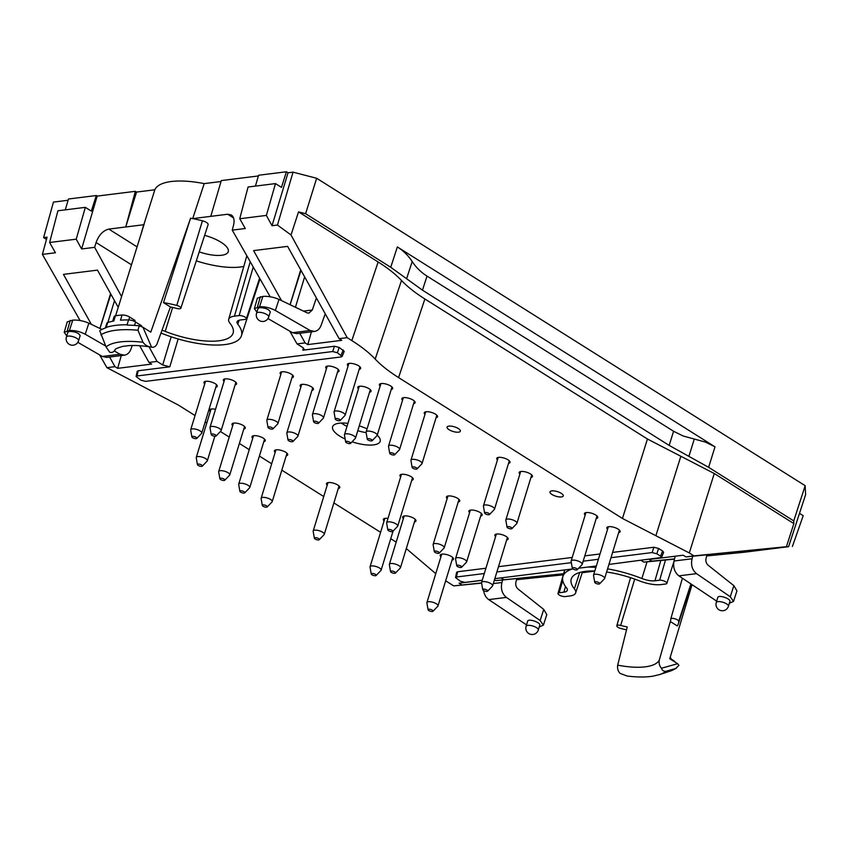 <?xml version="1.0" encoding="UTF-8"?>
<svg xmlns="http://www.w3.org/2000/svg" width="848" height="848" viewBox="0 0 848 848"><rect width="100%" height="100%" fill="white"/><g stroke="black" fill="none" stroke-linecap="round" stroke-linejoin="round"><path stroke-width="1.27" d="M190.567 218.222L163.516 302.619L170.437 306.976A53.71 18.72 -163 0 1 177.031 308.492A4.155 1.442 -163 0 0 180.868 308.174A4.155 1.442 -163 0 0 176.787 305.418L202.428 220.787A63.653 22.186 -163 0 0 192.708 218.614A63.653 22.186 -163 0 0 190.567 218.222L150.785 332.172L142.941 327.233L139.263 325.812A77.528 27.019 17 0 0 127.306 325.123L127.083 324.773A77.539 27.03 17 0 0 106.212 327.381L105.905 327.794A77.528 27.019 17 0 0 99.746 330.752L106.053 346.896L109.742 352.27C112.296 352.916 114.194 351.856 115.423 349.09M139.284 325.823L137.938 330.243A75.472 26.309 -163 0 0 100.891 334.865M141.393 326.639L141.648 325.833L135.574 322.007A5.788 2.014 -163 0 0 128.567 319.929A77.539 27.03 -163 0 0 120.48 320.194L122.07 315A77.539 27.03 -163 0 0 115.381 315.838A5.788 2.014 -163 0 0 114.098 316.633L112.689 321.233M115.381 315.838L113.802 321.021A77.539 27.03 -163 0 0 107.685 322.537A5.788 2.014 -163 0 0 106.859 323.215L105.396 327.975M134.694 321.519L135.033 320.438L129.68 317.067A5.788 2.014 -163 0 0 122.07 315M143.015 342.274L137.938 330.243M170.437 306.976L157.05 343.896C155.703 346.673 153.732 347.744 151.156 347.097C147.647 346.641 144.944 345.03 143.026 342.274A65.646 22.885 -163 0 0 106.053 346.896M115.137 349.811C114.618 349.164 117.172 348.019 122.801 346.366L128.907 345.613C135.362 345.21 142.93 345.74 151.591 347.192L142.941 327.233M310.145 330.497L292.475 332.702L296.768 333.646L314.491 331.43L310.145 330.497L275.388 310.495C269.993 307.718 264.714 306.488 259.53 306.785L254.358 308.651L257.368 298.157L262.901 296.387C268.095 296.047 273.459 297.054 278.981 299.408L307.04 312.817L308.937 313.135L312.287 309.997L303.446 311.099M281.504 300.616L253.594 250.616L287.599 246.376L339.126 338.67L347.171 337.663L351.825 340.589L378.134 261.979L298.538 211.883L291.012 234.97L347.171 337.663M300.711 269.855L290.058 304.697M618.637 532.661A6.943 2.417 -163 0 0 620.132 531.717A6.943 2.417 -163 0 0 616.316 528.156A6.943 2.417 -163 0 0 608.694 526.672A6.943 2.417 -163 0 0 606.85 527.657A6.943 2.417 -163 0 0 607.571 529.279M411.746 480.286A6.943 2.417 -163 0 0 413.241 479.343A6.943 2.417 -163 0 0 409.425 475.792A6.943 2.417 -163 0 0 401.793 474.297A6.943 2.417 -163 0 0 399.959 475.283A6.943 2.417 -163 0 0 400.669 476.905M458.227 501.963A6.943 2.417 -163 0 0 459.722 501.02A6.943 2.417 -163 0 0 455.917 497.458A6.943 2.417 -163 0 0 448.285 495.963A6.943 2.417 -163 0 0 446.44 496.96A6.943 2.417 -163 0 0 447.161 498.582M480.657 516.072A6.943 2.417 -163 0 0 482.152 515.139A6.943 2.417 -163 0 0 478.336 511.577A6.943 2.417 -163 0 0 470.704 510.083A6.943 2.417 -163 0 0 468.87 511.068A6.943 2.417 -163 0 0 469.58 512.69M506.648 540.006A6.943 2.417 -163 0 0 508.143 539.063A6.943 2.417 -163 0 0 504.327 535.512A6.943 2.417 -163 0 0 496.695 534.017A6.943 2.417 -163 0 0 494.861 535.003A6.943 2.417 -163 0 0 495.571 536.625M451.995 560.125A6.943 2.417 -163 0 0 453.489 559.182A6.943 2.417 -163 0 0 449.673 555.62A6.943 2.417 -163 0 0 442.041 554.126A6.943 2.417 -163 0 0 440.207 555.122A6.943 2.417 -163 0 0 440.928 556.744M414.46 521.933A6.943 2.417 -163 0 0 415.955 520.99A6.943 2.417 -163 0 0 412.139 517.428A6.943 2.417 -163 0 0 404.507 515.934A6.943 2.417 -163 0 0 402.673 516.93A6.943 2.417 -163 0 0 403.394 518.541M387.981 518.435A6.943 2.417 -163 0 0 385.183 518.351A6.943 2.417 -163 0 0 383.349 519.336A6.943 2.417 -163 0 0 384.07 520.958M338.267 488.565A6.943 2.417 -163 0 0 339.772 487.621A6.943 2.417 -163 0 0 335.956 484.06A6.943 2.417 -163 0 0 328.324 482.565A6.943 2.417 -163 0 0 326.491 483.561A6.943 2.417 -163 0 0 327.201 485.173M286.221 455.8A6.943 2.417 -163 0 0 287.716 454.857A6.943 2.417 -163 0 0 283.9 451.306A6.943 2.417 -163 0 0 276.268 449.811A6.943 2.417 -163 0 0 274.434 450.797A6.943 2.417 -163 0 0 275.144 452.419M263.792 441.691A6.943 2.417 -163 0 0 265.286 440.748A6.943 2.417 -163 0 0 261.47 437.186A6.943 2.417 -163 0 0 253.849 435.692A6.943 2.417 -163 0 0 252.004 436.688A6.943 2.417 -163 0 0 252.725 438.31M243.768 429.088A6.943 2.417 -163 0 0 245.273 428.155A6.943 2.417 -163 0 0 241.457 424.594A6.943 2.417 -163 0 0 233.825 423.099A6.943 2.417 -163 0 0 231.992 424.085A6.943 2.417 -163 0 0 232.702 425.707M215.53 409.33A6.943 2.417 -163 0 0 211.396 408.98A6.943 2.417 -163 0 0 209.562 409.976A6.943 2.417 -163 0 0 210.283 411.598M215.784 387.282A6.943 2.417 -163 0 0 217.279 386.349A6.943 2.417 -163 0 0 213.463 382.787A6.943 2.417 -163 0 0 205.831 381.293A6.943 2.417 -163 0 0 203.997 382.289A6.943 2.417 -163 0 0 204.718 383.9M235.108 384.875A6.943 2.417 -163 0 0 236.603 383.932A6.943 2.417 -163 0 0 232.787 380.37A6.943 2.417 -163 0 0 225.155 378.876A6.943 2.417 -163 0 0 223.321 379.872A6.943 2.417 -163 0 0 224.042 381.483M311.937 390.377A6.943 2.417 -163 0 0 313.431 389.433A6.943 2.417 -163 0 0 309.615 385.872A6.943 2.417 -163 0 0 301.994 384.377A6.943 2.417 -163 0 0 300.15 385.374A6.943 2.417 -163 0 0 300.87 386.995M291.913 377.773A6.943 2.417 -163 0 0 293.408 376.83A6.943 2.417 -163 0 0 289.603 373.268A6.943 2.417 -163 0 0 281.971 371.784A6.943 2.417 -163 0 0 280.137 372.77A6.943 2.417 -163 0 0 280.847 374.392M369.548 392.232A6.943 2.417 -163 0 0 371.053 391.299A6.943 2.417 -163 0 0 367.237 387.737A6.943 2.417 -163 0 0 359.605 386.243A6.943 2.417 -163 0 0 357.771 387.239A6.943 2.417 -163 0 0 358.481 388.85M337.515 372.081A6.943 2.417 -163 0 0 339.02 371.138A6.943 2.417 -163 0 0 335.204 367.576A6.943 2.417 -163 0 0 327.572 366.082A6.943 2.417 -163 0 0 325.738 367.078A6.943 2.417 -163 0 0 326.448 368.689M359.16 369.378A6.943 2.417 -163 0 0 360.654 368.435A6.943 2.417 -163 0 0 356.838 364.873A6.943 2.417 -163 0 0 349.206 363.379A6.943 2.417 -163 0 0 347.373 364.375A6.943 2.417 -163 0 0 348.093 365.986M391.193 389.529A6.943 2.417 -163 0 0 392.688 388.596A6.943 2.417 -163 0 0 388.872 385.034A6.943 2.417 -163 0 0 381.25 383.54A6.943 2.417 -163 0 0 379.406 384.536A6.943 2.417 -163 0 0 380.127 386.147M413.623 403.648A6.943 2.417 -163 0 0 415.117 402.705A6.943 2.417 -163 0 0 411.301 399.143A6.943 2.417 -163 0 0 403.669 397.648A6.943 2.417 -163 0 0 401.835 398.645A6.943 2.417 -163 0 0 402.546 400.256M436.042 417.757A6.943 2.417 -163 0 0 437.536 416.813A6.943 2.417 -163 0 0 433.72 413.252A6.943 2.417 -163 0 0 426.099 411.757A6.943 2.417 -163 0 0 424.254 412.753A6.943 2.417 -163 0 0 424.975 414.375M448.921 426.12A6.943 2.417 -163 0 0 447.087 427.116A6.943 2.417 -163 0 0 453.012 431.462A6.943 2.417 -163 0 0 460.369 431.176A6.943 2.417 -163 0 0 456.553 427.615A6.943 2.417 -163 0 0 448.921 426.12M508.524 463.368A6.943 2.417 -163 0 0 510.019 462.425A6.943 2.417 -163 0 0 506.203 458.863A6.943 2.417 -163 0 0 498.571 457.369A6.943 2.417 -163 0 0 496.737 458.365A6.943 2.417 -163 0 0 497.447 459.987M530.943 477.477A6.943 2.417 -163 0 0 532.438 476.534A6.943 2.417 -163 0 0 528.622 472.972A6.943 2.417 -163 0 0 521.001 471.477A6.943 2.417 -163 0 0 519.156 472.474A6.943 2.417 -163 0 0 519.877 474.096M551.825 490.886A6.943 2.417 -163 0 0 549.992 491.882A6.943 2.417 -163 0 0 555.928 496.228A6.943 2.417 -163 0 0 563.273 495.942A6.943 2.417 -163 0 0 559.457 492.381A6.943 2.417 -163 0 0 551.825 490.886M596.218 518.552A6.943 2.417 -163 0 0 597.713 517.609A6.943 2.417 -163 0 0 593.897 514.047A6.943 2.417 -163 0 0 586.265 512.552A6.943 2.417 -163 0 0 584.431 513.549A6.943 2.417 -163 0 0 585.141 515.171M655.875 535.713L622.453 518.467L647.437 439.02L680.849 456.266L655.875 535.713L689.297 552.949L714.27 473.513L680.849 456.266M378.134 261.979C387.886 268.127 395.677 274.296 401.507 280.476L375.198 359.086C381.028 365.265 388.819 371.424 398.581 377.583L622.453 518.467M375.198 359.086C369.378 352.916 361.587 346.747 351.825 340.589M299.736 333.275L305.11 342.91L307.792 344.585L341.755 340.345L339.126 338.67M305.11 342.91L297.054 343.917L289.783 331.155M136.093 376.512L137.238 371.297L138.16 370.767L137.026 375.971L136.093 376.512L140.863 380.148L145.58 381.367L341.225 356.923L342.136 356.457L344.203 351.316L339.2 347.457L334.483 346.238L302.853 350.192L304.241 349.418L302.725 347.489L297.054 343.917M138.16 370.767L169.791 366.813L162.71 364.979L157.039 361.418L149.036 346.779M195.04 415.552L178.419 405.09L106.922 367.672L114.978 366.665L117.649 368.339L151.622 364.099L148.983 362.425L157.039 361.418M205.184 421.933L206.806 422.951M220.416 431.515L229.236 437.07M239.38 443.451L249.248 449.663M259.403 456.054L271.678 463.771M281.822 470.163L323.735 496.536M333.879 502.917L380.593 532.321M390.737 538.703L396.175 542.126M435.755 573.64L406.309 548.582M445.677 580.795L453.691 585.894L481.569 582.926M482.215 580.329L459.107 583.212L461.747 584.887M494.469 579.841L495.751 580.636L563.634 573.704M501.041 577.891L503.807 579.64M455.535 577.541L456.648 572.305L457.581 571.775L456.468 577L455.535 577.541L460.316 581.177L465.033 582.396L482.236 580.244M662.627 550.988L660.603 556.15L661.588 557.486L663.613 552.324L662.627 550.988L658.61 548.465L653.893 547.246L612.606 552.408M600.024 553.977L584.802 555.875M572.22 557.454L498.497 566.665M485.915 568.234L457.581 571.775M641.067 560.401L643.833 562.139L674.489 559.118M689.297 552.949L693.95 555.885L685.894 556.892L683.212 555.217L649.25 559.457L651.889 561.132L643.833 562.139M347.934 423.375A24.878 8.671 -163 0 0 339.168 423.226A24.878 8.671 -163 0 0 332.596 426.788A24.878 8.671 -163 0 0 345.147 439.041M352.079 441.787A24.878 8.671 -163 0 0 380.18 441.331A24.878 8.671 -163 0 0 377.243 435.172M367.078 428.834A24.878 8.671 -163 0 0 359.266 425.876M291.012 234.97L277.455 225.038L272.028 225.716L288.023 172.791L293.048 172.155L316.654 178.271L305.609 213.717L390.737 267.29L422.463 290.164L669.167 445.412L708.621 467.322L715.002 446.832L705.313 442.052L694.289 439.041L688.894 456.372M305.609 213.717L298.538 211.883M398.581 377.583L424.88 298.973C415.117 292.814 407.326 286.645 401.507 280.476M424.88 298.973L647.437 439.02M714.27 473.513L793.866 523.598L786.403 546.706L788.598 546.684L805.6 494.702L805.176 485.692L793.739 520.895L793.866 523.598M793.739 520.895L708.621 467.322M68.094 200.266L53.445 202.089L43.598 237.599L46.46 239.412M65.285 209.859L68.465 199.004L96.29 195.528L97.17 196.089L81.62 248.962L94.647 247.33L96.089 242.528C98.866 234.981 103.117 230.497 108.83 229.098L125.748 226.978L136.549 192.072L135.362 191.319L97.17 196.089M258.396 175.949L221.296 180.582L210.77 216.357L192.708 218.614L204.198 183.613A63.293 22.059 17 0 0 154.845 189.782L136.549 192.072M204.198 183.613L221.031 181.514M288.023 172.791L286.423 171.773L258.598 175.25L255.418 186.104M316.654 178.271L805.176 485.692M272.028 225.716L266.367 215.413L239.751 218.742L245.284 228.515L232.257 230.137L233.507 225.367C234.684 220.353 233.953 216.876 231.313 214.957L227.699 214.247L210.77 216.357M270.194 296.758L232.257 230.137M69.547 331.377C75.334 331.621 78.875 333.052 80.147 335.649L78.588 340.726A6.36 2.215 17 0 0 75.101 337.462A6.36 2.215 17 0 0 68.105 336.094A6.36 2.215 17 0 0 66.42 337.006L67.872 332.246L69.547 331.377M85.341 207.347L57.918 210.77L49.619 242.496L76.225 239.168L85.341 207.347L91.33 211.12L96.29 195.528M66.759 335.903L64.215 332.405L69.388 330.54C74.571 330.232 79.86 331.473 85.245 334.25L88.849 323.162L101.972 329.437M77.846 342.338L102.332 356.457L106.625 357.4L124.359 355.185L120.003 354.252L114.342 350.987M105.661 345.995L85.245 334.25M88.849 323.162C83.316 320.809 77.952 319.802 72.769 320.141L67.225 321.911L64.215 332.405M118.232 307.336L97.467 270.13L63.452 274.37L91.361 324.371M110.569 293.609L99.916 328.452M80.062 320.512L42.4 254.4L47.075 237.164L43.598 237.599M42.4 254.4L55.427 252.768L49.619 242.496M106.922 367.672L99.651 354.909M114.978 366.665L109.593 357.029M139.666 345.719L148.983 362.425M121.582 296.577L94.647 247.33M76.225 239.168L81.62 248.962M342.136 356.457L337.377 352.757L332.66 351.538L137.026 375.971M154.845 189.782L143.821 224.72L125.748 226.978L135.362 191.319M422.463 290.164L427.032 276.109L673.577 431.261L683.255 436.042L694.289 439.041M390.737 267.29L397.352 246.938L715.002 446.832M277.455 225.038L293.048 172.155M286.423 171.773L281.462 187.366L275.483 183.592L266.367 215.413M239.751 218.742L248.061 187.016L275.483 183.592M427.032 276.109C421.032 272.325 416.082 267.459 412.192 261.523L406.605 278.727M397.352 246.938C403.351 250.722 408.301 255.587 412.192 261.523M341.405 423.046A24.878 8.671 -163 0 0 347.002 426.427M357.792 430.699A24.878 8.671 -163 0 0 366.156 432.65M661.588 557.486L608.928 564.418M653.893 547.246L652.112 552.567L656.829 553.786L660.603 556.15M652.112 552.567L610.984 557.698M598.402 559.277L583.18 561.175M571.351 562.659L496.875 571.955M484.293 573.524L456.468 577M494.819 578.675L572.919 568.913M578.643 568.202L596.345 565.987M678.919 665.415L675.549 668.563L665.881 671.309C663.602 671.436 662.14 670.418 661.482 668.245L677.616 663.698L678.93 665.415M670.355 621.563A53.71 18.72 17 0 0 670.482 621.149A53.71 18.72 17 0 0 670.747 619.178A4.155 1.442 17 0 1 670.757 619.029A4.155 1.442 17 0 1 674.923 618.786A4.155 1.442 17 0 1 678.729 621.287A62.021 21.613 17 0 1 678.347 623.821A62.021 21.613 17 0 1 677.287 625.93L670.355 621.563L659.309 659.956A54.442 18.974 17 0 1 617.683 665.161C617.196 668.394 617.991 671.139 620.079 673.418L627.223 676.036M670.196 657.327A5.788 2.014 17 0 1 670.916 658.79L670.885 658.875M669.909 658.26L673.312 660.401A5.788 2.014 17 0 1 674.944 662.023M626.534 629.841A62.021 21.613 17 0 1 620.916 628.506A4.155 1.442 17 0 1 616.814 625.771A4.155 1.442 17 0 1 620.672 625.442L634.707 579.099M606.606 572.018A53.498 18.645 -163 0 1 639.148 580.774A21.719 7.568 -163 0 0 660.974 584.59L665.691 584.007A4.367 1.516 -163 0 0 666.835 583.392A4.367 1.516 -163 0 0 664.45 581.145A4.367 1.516 -163 0 0 659.649 580.202L654.942 580.795L660.836 560.464M572.495 568.966A62.233 21.688 -163 0 0 562.871 576.608A62.233 21.688 -163 0 0 566.549 587.918A12.996 4.526 -163 0 1 567.323 590.282A12.996 4.526 -163 0 1 563.878 592.169L559.171 592.763A4.367 1.516 -163 0 0 558.016 593.388A4.367 1.516 -163 0 0 560.422 595.625A4.367 1.516 -163 0 0 565.203 596.557L569.909 595.974A21.719 7.568 -163 0 0 575.644 592.911A21.719 7.568 -163 0 0 574.382 588.862L579.682 572.517M617.683 665.161L627.255 626.948A53.71 18.72 17 0 1 620.672 625.442M607.571 568.87A62.233 21.688 -163 0 1 641.883 578.506A12.996 4.526 -163 0 0 654.942 580.795M595.911 567.407A62.233 21.688 -163 0 0 587.664 567.079M594.819 570.969A53.498 18.645 -163 0 0 571.287 578.908A53.498 18.645 -163 0 0 574.382 588.862M692.01 584.834L669.761 658.758L677.605 663.698M659.309 659.956C658.705 663.21 659.426 665.966 661.482 668.245M539.201 627.011L543.377 625.167L540.134 620.513L543.738 609.426L546.79 614.63L543.377 625.167M483.593 590.526C484.25 594.565 485.968 597.596 488.724 599.61L526.544 624.881M538.289 630.011L539.741 625.252C540.918 622.464 528.251 618.234 527.668 621.213L526.11 626.29A6.36 6.36 0 0 0 532.989 634.463A6.36 6.36 0 0 0 538.289 630.011A6.36 2.215 -163 0 0 532.851 626.025A6.36 2.215 -163 0 0 526.11 626.29M516.973 578.548L516.019 581.611C515.308 584.622 515.966 587.07 517.98 588.968L543.738 609.426M502.673 579.958L501.921 582.512C500.564 588.819 502.048 593.78 506.394 597.405L540.134 620.513M582.226 572.707L594.766 571.139M563.454 574.329L543.971 576.757L544.246 575.845M495.751 580.636L563.57 573.937M453.691 585.894L481.611 583.148M516.612 579.693L563.316 574.838M575.644 592.911L582.512 571.828L591.279 570.958M543.971 576.757L516.686 579.46M716.677 601.126L678.866 575.856C674.489 572.241 672.877 567.291 674.001 561.016L675.231 556.214M692.805 556.203L692.063 558.758C690.696 565.065 692.191 570.026 696.537 573.651L730.276 596.759L733.509 601.412L729.344 603.257M733.509 601.412L736.933 590.876L733.87 585.671L708.112 565.213C706.098 563.316 705.451 560.867 706.161 557.857L707.105 554.793M716.253 602.536L717.8 597.458C718.394 594.48 731.05 598.709 729.884 601.497L728.421 606.256A6.36 2.215 17 0 0 722.984 602.271A6.36 2.215 17 0 0 716.253 602.536A6.36 6.36 0 0 0 723.121 610.708A6.36 6.36 0 0 0 728.421 606.256M788.598 546.684L744.12 552.26L706.755 555.938M799.494 513.358L803.204 515.69L792.403 546.451M685.894 556.892L768.118 548.762L734.103 553.002L734.389 552.09M706.829 555.705L734.103 553.002M693.95 555.885L786.403 546.706M674.542 558.896L651.889 561.132M162.01 330.211A21.719 7.568 17 0 1 165.201 331.377A53.498 18.645 17 0 0 233.147 333.01A53.498 18.645 17 0 0 229.978 323.279A21.719 7.568 17 0 1 228.684 319.336A21.719 7.568 17 0 1 234.44 316.177L239.147 315.583A4.367 1.516 17 0 1 243.959 316.537A4.367 1.516 17 0 1 246.333 318.774A4.367 1.516 17 0 1 245.189 319.389L240.482 319.972A12.996 4.526 17 0 0 237.058 321.805A12.996 4.526 17 0 0 237.811 324.222A62.233 21.688 17 0 1 241.404 335.808A62.233 21.688 17 0 1 162.477 333.635A12.996 4.526 17 0 0 160.961 333.084M202.428 220.787A5.788 2.014 17 0 1 208.12 224.635L180.868 308.174M243.789 266.442A52.078 18.158 17 0 1 196.312 260.855M115.604 315.795L144.192 224.01A63.653 22.186 -163 0 0 143.821 224.72A63.653 22.186 -163 0 0 143.386 225.875L141.022 234.154M132.267 345.486L130.984 349.079C129.596 352.651 127.391 354.687 124.359 355.185M114.501 300.648L107.887 322.473M117.649 368.339L121.285 355.566M99.99 328.483L110.865 294.129M254.358 308.651L256.891 312.149M268.731 316.972L270.279 311.894C269.007 309.297 265.477 307.866 259.679 307.623L258.015 308.492L256.552 313.251A6.36 6.36 0 0 0 260.781 321.201A6.36 6.36 0 0 0 268.731 316.972A6.36 2.215 -163 0 0 265.233 313.718A6.36 2.215 -163 0 0 258.237 312.34A6.36 2.215 -163 0 0 256.552 313.251M314.491 331.43C317.534 330.932 319.738 328.897 321.116 325.325L325.24 313.802M316.389 297.945L312.287 309.997M295.433 307.273L304.633 276.893M307.792 344.585L311.428 331.812M300.998 270.374L290.122 304.739M292.475 332.702L267.979 318.583M204.633 235.352A25.058 8.734 17 0 1 228.271 251.644A25.058 8.734 17 0 1 221.635 255.259A25.058 8.734 17 0 1 199.238 251.877M176.787 305.418A62.021 21.613 -163 0 0 163.516 302.619M375.463 574.372A2.608 0.912 17 0 1 376.13 575.485A2.608 0.912 17 0 1 373.459 575.453A2.608 0.912 17 0 1 371.223 573.99A2.608 0.912 17 0 1 372.664 573.449A2.608 0.912 17 0 1 375.463 574.372M371.223 573.99L370.035 567.132A5.788 2.014 17 0 1 370.057 566.771A5.788 2.014 17 0 1 373.692 565.998A5.788 2.014 17 0 1 379.459 567.99A5.788 2.014 17 0 1 381.123 570.163A5.788 2.014 17 0 1 380.943 570.471L376.13 575.485M318.604 538.586A2.608 0.912 17 0 1 319.261 539.699A2.608 0.912 17 0 1 316.59 539.667A2.608 0.912 17 0 1 314.364 538.204A2.608 0.912 17 0 1 315.806 537.664A2.608 0.912 17 0 1 318.604 538.586M314.364 538.204L313.177 531.357A5.788 2.014 17 0 1 313.198 530.996A5.788 2.014 17 0 1 316.834 530.212A5.788 2.014 17 0 1 322.59 532.205A5.788 2.014 17 0 1 324.265 534.378A5.788 2.014 17 0 1 324.074 534.685L319.261 539.699M244.118 491.713A2.608 0.912 17 0 1 244.786 492.836A2.608 0.912 17 0 1 242.115 492.805A2.608 0.912 17 0 1 239.878 491.331A2.608 0.912 17 0 1 241.32 490.801A2.608 0.912 17 0 1 244.118 491.713M239.878 491.331L238.701 484.484A5.788 2.014 17 0 1 238.712 484.123A5.788 2.014 17 0 1 242.348 483.339A5.788 2.014 17 0 1 248.114 485.332A5.788 2.014 17 0 1 249.789 487.505A5.788 2.014 17 0 1 249.598 487.812L244.786 492.836M201.676 465.011A2.608 0.912 17 0 1 202.343 466.124A2.608 0.912 17 0 1 199.672 466.093A2.608 0.912 17 0 1 197.436 464.619A2.608 0.912 17 0 1 198.877 464.089A2.608 0.912 17 0 1 201.676 465.011M197.436 464.619L196.248 457.772A5.788 2.014 17 0 1 196.27 457.411A5.788 2.014 17 0 1 199.905 456.627A5.788 2.014 17 0 1 205.672 458.62A5.788 2.014 17 0 1 207.336 460.793A5.788 2.014 17 0 1 207.156 461.111L202.343 466.124M215.434 434.897A2.608 0.912 17 0 1 216.102 436.02A2.608 0.912 17 0 1 213.431 435.989A2.608 0.912 17 0 1 211.194 434.515A2.608 0.912 17 0 1 212.636 433.975A2.608 0.912 17 0 1 215.434 434.897M211.194 434.515L210.007 427.668A5.788 2.014 17 0 1 210.028 427.307A5.788 2.014 17 0 1 213.664 426.523A5.788 2.014 17 0 1 219.431 428.516A5.788 2.014 17 0 1 221.095 430.689A5.788 2.014 17 0 1 220.915 430.996L216.102 436.02M317.841 422.103A2.608 0.912 17 0 1 318.509 423.226A2.608 0.912 17 0 1 315.838 423.194A2.608 0.912 17 0 1 313.612 421.721A2.608 0.912 17 0 1 315.053 421.18A2.608 0.912 17 0 1 317.841 422.103M313.612 421.721L312.424 414.873A5.788 2.014 17 0 1 312.446 414.513A5.788 2.014 17 0 1 316.071 413.729A5.788 2.014 17 0 1 321.837 415.721A5.788 2.014 17 0 1 323.512 417.894A5.788 2.014 17 0 1 323.321 418.202L318.509 423.226M339.486 419.4A2.608 0.912 17 0 1 340.154 420.513A2.608 0.912 17 0 1 337.483 420.481A2.608 0.912 17 0 1 335.246 419.018A2.608 0.912 17 0 1 336.688 418.477A2.608 0.912 17 0 1 339.486 419.4M335.246 419.018L334.07 412.17A5.788 2.014 17 0 1 334.08 411.81A5.788 2.014 17 0 1 337.716 411.026A5.788 2.014 17 0 1 343.482 413.018A5.788 2.014 17 0 1 345.147 415.191A5.788 2.014 17 0 1 344.966 415.499L340.154 420.513M393.949 453.669A2.608 0.912 17 0 1 394.617 454.793A2.608 0.912 17 0 1 391.935 454.751A2.608 0.912 17 0 1 389.709 453.288A2.608 0.912 17 0 1 391.151 452.747A2.608 0.912 17 0 1 393.949 453.669M389.709 453.288L388.522 446.44A5.788 2.014 17 0 1 388.543 446.08A5.788 2.014 17 0 1 392.179 445.295A5.788 2.014 17 0 1 397.945 447.288A5.788 2.014 17 0 1 399.609 449.461A5.788 2.014 17 0 1 399.419 449.769L394.617 454.793M511.27 527.498A2.608 0.912 17 0 1 511.938 528.622A2.608 0.912 17 0 1 509.266 528.59A2.608 0.912 17 0 1 507.03 527.117A2.608 0.912 17 0 1 508.471 526.587A2.608 0.912 17 0 1 511.27 527.498M507.03 527.117L505.853 520.269A5.788 2.014 17 0 1 505.864 519.909A5.788 2.014 17 0 1 509.5 519.124A5.788 2.014 17 0 1 515.266 521.117A5.788 2.014 17 0 1 516.93 523.29A5.788 2.014 17 0 1 516.75 523.608L511.938 528.622M576.545 568.573A2.608 0.912 17 0 1 577.212 569.697A2.608 0.912 17 0 1 574.541 569.665A2.608 0.912 17 0 1 572.305 568.192A2.608 0.912 17 0 1 573.746 567.662A2.608 0.912 17 0 1 576.545 568.573M572.305 568.192L571.117 561.344A5.788 2.014 17 0 1 571.139 560.984A5.788 2.014 17 0 1 574.774 560.199A5.788 2.014 17 0 1 580.541 562.192A5.788 2.014 17 0 1 582.205 564.365A5.788 2.014 17 0 1 582.014 564.673L577.212 569.697M598.964 582.693A2.608 0.912 17 0 1 599.631 583.806A2.608 0.912 17 0 1 596.96 583.774A2.608 0.912 17 0 1 594.724 582.311A2.608 0.912 17 0 1 596.165 581.77A2.608 0.912 17 0 1 598.964 582.693M594.724 582.311L593.547 575.453A5.788 2.014 17 0 1 593.558 575.092A5.788 2.014 17 0 1 597.193 574.308A5.788 2.014 17 0 1 602.96 576.301A5.788 2.014 17 0 1 604.635 578.484A5.788 2.014 17 0 1 604.444 578.792L599.631 583.806M460.983 566.104A2.608 0.912 17 0 1 461.651 567.217A2.608 0.912 17 0 1 458.98 567.185A2.608 0.912 17 0 1 456.743 565.722A2.608 0.912 17 0 1 458.185 565.181A2.608 0.912 17 0 1 460.983 566.104M456.743 565.722L455.556 558.874A5.788 2.014 17 0 1 455.577 558.514A5.788 2.014 17 0 1 459.213 557.73A5.788 2.014 17 0 1 464.98 559.722A5.788 2.014 17 0 1 466.644 561.895A5.788 2.014 17 0 1 466.453 562.203L461.651 567.217M392.073 530.318A2.608 0.912 17 0 1 392.741 531.431A2.608 0.912 17 0 1 390.059 531.399A2.608 0.912 17 0 1 387.833 529.936A2.608 0.912 17 0 1 389.274 529.396A2.608 0.912 17 0 1 392.073 530.318M387.833 529.936L386.646 523.078A5.788 2.014 17 0 1 386.667 522.718A5.788 2.014 17 0 1 390.303 521.933A5.788 2.014 17 0 1 396.069 523.926A5.788 2.014 17 0 1 397.733 526.11A5.788 2.014 17 0 1 397.542 526.417L392.741 531.431M432.321 610.147A2.608 0.912 17 0 1 432.989 611.27A2.608 0.912 17 0 1 430.318 611.238A2.608 0.912 17 0 1 428.081 609.765A2.608 0.912 17 0 1 429.523 609.235A2.608 0.912 17 0 1 432.321 610.147M428.081 609.765L426.904 602.917A5.788 2.014 17 0 1 426.915 602.557A5.788 2.014 17 0 1 430.551 601.773A5.788 2.014 17 0 1 436.317 603.765A5.788 2.014 17 0 1 437.981 605.938A5.788 2.014 17 0 1 437.801 606.256L432.989 611.27M349.874 442.264A2.608 0.912 17 0 1 350.542 443.377A2.608 0.912 17 0 1 347.871 443.345A2.608 0.912 17 0 1 345.645 441.882A2.608 0.912 17 0 1 347.086 441.342A2.608 0.912 17 0 1 349.874 442.264M345.645 441.882L344.458 435.035A5.788 2.014 17 0 1 344.479 434.674A5.788 2.014 17 0 1 348.115 433.89A5.788 2.014 17 0 1 353.87 435.883A5.788 2.014 17 0 1 355.545 438.056A5.788 2.014 17 0 1 355.354 438.363L350.542 443.377M438.554 551.995A2.608 0.912 17 0 1 439.222 553.108A2.608 0.912 17 0 1 436.55 553.076A2.608 0.912 17 0 1 434.314 551.603A2.608 0.912 17 0 1 435.755 551.073A2.608 0.912 17 0 1 438.554 551.995M434.314 551.603L433.137 544.755A5.788 2.014 17 0 1 433.148 544.395A5.788 2.014 17 0 1 436.784 543.61A5.788 2.014 17 0 1 442.55 545.603A5.788 2.014 17 0 1 444.225 547.776A5.788 2.014 17 0 1 444.034 548.094L439.222 553.108M486.975 590.038A2.608 0.912 17 0 1 487.642 591.151A2.608 0.912 17 0 1 484.961 591.12A2.608 0.912 17 0 1 482.735 589.657A2.608 0.912 17 0 1 484.176 589.116A2.608 0.912 17 0 1 486.975 590.038M482.735 589.657L481.547 582.799A5.788 2.014 17 0 1 481.569 582.438A5.788 2.014 17 0 1 485.204 581.654A5.788 2.014 17 0 1 490.971 583.657A5.788 2.014 17 0 1 492.635 585.83A5.788 2.014 17 0 1 492.444 586.138L487.642 591.151M488.851 513.39A2.608 0.912 17 0 1 489.519 514.513A2.608 0.912 17 0 1 486.837 514.482A2.608 0.912 17 0 1 484.611 513.008A2.608 0.912 17 0 1 486.052 512.468A2.608 0.912 17 0 1 488.851 513.39M484.611 513.008L483.424 506.161A5.788 2.014 17 0 1 483.445 505.8A5.788 2.014 17 0 1 487.081 505.016A5.788 2.014 17 0 1 492.847 507.009A5.788 2.014 17 0 1 494.511 509.182A5.788 2.014 17 0 1 494.32 509.489L489.519 514.513M416.368 467.778A2.608 0.912 17 0 1 417.036 468.902A2.608 0.912 17 0 1 414.365 468.87A2.608 0.912 17 0 1 412.128 467.396A2.608 0.912 17 0 1 413.57 466.866A2.608 0.912 17 0 1 416.368 467.778M412.128 467.396L410.951 460.549A5.788 2.014 17 0 1 410.962 460.188A5.788 2.014 17 0 1 414.598 459.404A5.788 2.014 17 0 1 420.364 461.397A5.788 2.014 17 0 1 422.039 463.57A5.788 2.014 17 0 1 421.848 463.877L417.036 468.902M371.519 439.561A2.608 0.912 17 0 1 372.187 440.674A2.608 0.912 17 0 1 369.516 440.642A2.608 0.912 17 0 1 367.279 439.179A2.608 0.912 17 0 1 368.721 438.639A2.608 0.912 17 0 1 371.519 439.561M367.279 439.179L366.103 432.332A5.788 2.014 17 0 1 366.113 431.971A5.788 2.014 17 0 1 369.749 431.187A5.788 2.014 17 0 1 375.516 433.18A5.788 2.014 17 0 1 377.19 435.353A5.788 2.014 17 0 1 377 435.66L372.187 440.674M272.24 427.805A2.608 0.912 17 0 1 272.908 428.918A2.608 0.912 17 0 1 270.236 428.887A2.608 0.912 17 0 1 268 427.424A2.608 0.912 17 0 1 269.441 426.883A2.608 0.912 17 0 1 272.24 427.805M268 427.424L266.823 420.566A5.788 2.014 17 0 1 266.844 420.205A5.788 2.014 17 0 1 270.47 419.421A5.788 2.014 17 0 1 276.236 421.414A5.788 2.014 17 0 1 277.911 423.597A5.788 2.014 17 0 1 277.72 423.905L272.908 428.918M196.111 437.314A2.608 0.912 17 0 1 196.778 438.427A2.608 0.912 17 0 1 194.107 438.395A2.608 0.912 17 0 1 191.871 436.932A2.608 0.912 17 0 1 193.312 436.391A2.608 0.912 17 0 1 196.111 437.314M191.871 436.932L190.694 430.084A5.788 2.014 17 0 1 190.705 429.724A5.788 2.014 17 0 1 194.34 428.94A5.788 2.014 17 0 1 200.107 430.932A5.788 2.014 17 0 1 201.771 433.105A5.788 2.014 17 0 1 201.591 433.413L196.778 438.427M224.095 479.12A2.608 0.912 17 0 1 224.762 480.233A2.608 0.912 17 0 1 222.091 480.201A2.608 0.912 17 0 1 219.865 478.738A2.608 0.912 17 0 1 221.307 478.198A2.608 0.912 17 0 1 224.095 479.12M219.865 478.738L218.678 471.88A5.788 2.014 17 0 1 218.699 471.53A5.788 2.014 17 0 1 222.324 470.746A5.788 2.014 17 0 1 228.091 472.739A5.788 2.014 17 0 1 229.766 474.912A5.788 2.014 17 0 1 229.575 475.219L224.762 480.233M266.548 505.832A2.608 0.912 17 0 1 267.215 506.945A2.608 0.912 17 0 1 264.534 506.913A2.608 0.912 17 0 1 262.308 505.45A2.608 0.912 17 0 1 263.749 504.91A2.608 0.912 17 0 1 266.548 505.832M262.308 505.45L261.12 498.592A5.788 2.014 17 0 1 261.142 498.232A5.788 2.014 17 0 1 264.777 497.447A5.788 2.014 17 0 1 270.544 499.44A5.788 2.014 17 0 1 272.208 501.624A5.788 2.014 17 0 1 272.017 501.931L267.215 506.945M394.786 571.955A2.608 0.912 17 0 1 395.454 573.068A2.608 0.912 17 0 1 392.783 573.036A2.608 0.912 17 0 1 390.546 571.573A2.608 0.912 17 0 1 391.988 571.033A2.608 0.912 17 0 1 394.786 571.955M390.546 571.573L389.359 564.726A5.788 2.014 17 0 1 389.38 564.365A5.788 2.014 17 0 1 393.016 563.581A5.788 2.014 17 0 1 398.783 565.574A5.788 2.014 17 0 1 400.447 567.747A5.788 2.014 17 0 1 400.267 568.054L395.454 573.068M292.263 440.398A2.608 0.912 17 0 1 292.931 441.522A2.608 0.912 17 0 1 290.26 441.49A2.608 0.912 17 0 1 288.023 440.017A2.608 0.912 17 0 1 289.465 439.487A2.608 0.912 17 0 1 292.263 440.398M288.023 440.017L286.847 433.169A5.788 2.014 17 0 1 286.857 432.809A5.788 2.014 17 0 1 290.493 432.024A5.788 2.014 17 0 1 296.259 434.017A5.788 2.014 17 0 1 297.924 436.19A5.788 2.014 17 0 1 297.743 436.497L292.931 441.522M128.567 319.929L127.083 324.773M135.574 322.007L134.535 325.42M107.685 322.537L106.212 327.381M129.68 317.067L128.801 319.929M257.4 307.05L260.368 296.705M262.901 296.387L259.53 306.785M233.56 217.936L227.699 214.247M102.332 356.457L120.003 354.252M70.236 320.459L67.257 330.805M69.388 330.54L72.769 320.141M162.71 364.979L171.179 336.804M96.089 242.528L131.472 264.788M137.058 246.863L108.83 229.098M343.217 349.991L341.15 355.132M339.2 347.457L337.377 352.757M334.483 346.238L332.66 351.538M669.167 445.412L673.577 431.261M658.61 548.465L656.829 553.786M675.559 668.563A75.472 26.309 17 0 1 669.75 671.234L676.524 668.107M659.649 580.202L665.5 560.009M559.171 592.763L562.733 580.467M678.729 621.287L690.866 584.06M563.878 592.169L565.51 586.54M641.883 578.506L647.056 561.821M665.881 671.309A65.646 22.885 17 0 1 659.511 674.605L652.568 676.227C645.222 677.329 636.678 677.245 626.937 675.994M488.724 599.61L506.394 597.405M493.324 583.583L501.921 582.512M730.276 596.759L733.87 585.671M692.063 558.758L674.001 561.016M696.537 573.651L678.866 575.856M302.853 350.192L303.436 347.998M169.791 366.813L178.154 338.977M239.147 315.583L253.234 266.982M165.201 331.377L172.632 307.442M237.811 324.222L239.094 320.258M234.44 316.177L250.234 261.703M275.388 310.495L278.981 299.408M616.814 625.771L630.552 577.679M666.835 583.392L673.768 562.15M558.016 593.388L564.704 569.941M670.757 619.029L682.396 578.272M562.871 576.608L564.768 569.93M659.511 674.605L669.75 671.234M678.347 623.821L691.237 584.314M246.333 318.774L259.594 278.144M228.684 319.336L246.842 255.757M241.404 335.808L259.986 278.844M66.42 337.006A6.36 6.36 0 0 0 70.649 344.956A6.36 6.36 0 0 0 78.588 340.726M384.844 518.404L370.057 566.771M393.069 531.081L381.123 570.163M327.985 482.618L313.198 530.996M339.052 485.999L324.265 534.378M253.51 435.745L238.712 484.123M264.576 439.137L249.789 487.505M211.057 409.033L196.27 457.411M214.841 436.264L207.336 460.793M224.815 378.929L210.028 427.307M235.892 382.31L221.095 430.689M327.233 366.135L312.446 414.513M338.299 369.516L323.512 417.894M348.878 363.432L334.08 411.81M359.944 366.813L345.147 415.191M403.33 397.701L388.543 446.08M414.396 401.083L399.609 449.461M520.661 471.53L505.864 519.909M531.728 474.922L516.93 523.29M585.926 512.605L571.139 560.984M596.992 515.987L582.205 564.365M608.355 526.725L593.558 575.092M619.422 530.106L604.635 578.484M470.364 510.136L455.577 558.514M481.431 513.517L466.644 561.895M401.454 474.35L386.667 522.718M412.52 477.731L397.733 526.11M441.713 554.179L426.915 602.557M452.779 557.571L437.981 605.938M359.266 386.296L344.479 434.674M370.332 389.677L355.545 438.056M447.945 496.016L433.148 544.395M459.012 499.408L444.225 547.776M496.356 534.07L481.569 582.438M507.422 537.452L492.635 585.83M498.232 457.422L483.445 505.8M509.298 460.803L494.511 509.182M425.76 411.81L410.962 460.188M436.826 415.202L422.039 463.57M380.911 383.593L366.113 431.971M391.977 386.974L377.19 435.353M281.631 371.837L266.844 420.205M292.698 375.219L277.911 423.597M205.502 381.346L190.705 429.724M216.569 384.727L201.771 433.105M233.486 423.152L218.699 471.53M244.553 426.533L229.766 474.912M275.929 449.864L261.142 498.232M286.995 453.245L272.208 501.624M404.167 515.987L389.38 564.365M415.234 519.368L400.447 567.747M301.655 384.43L286.857 432.809M312.721 387.812L297.924 436.19"/></g></svg>
